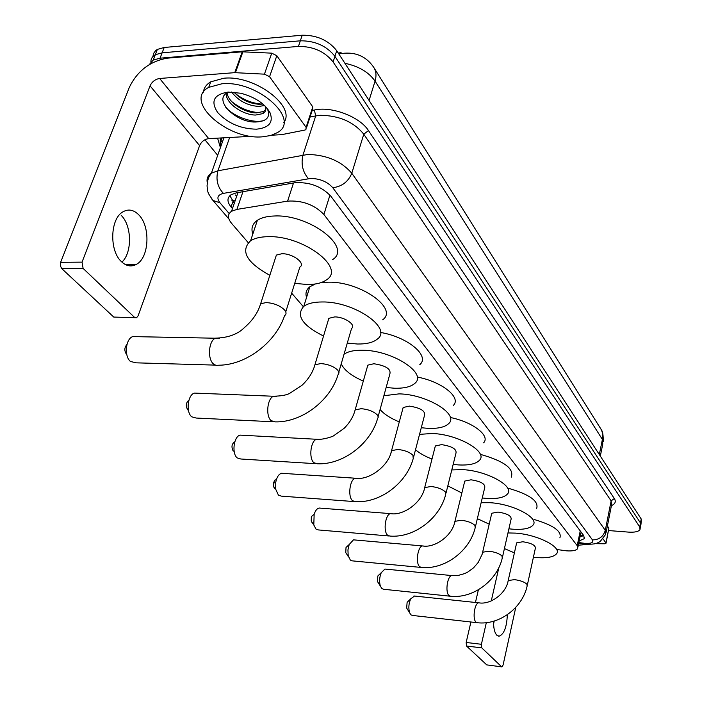 <?xml version="1.0" encoding="UTF-8"?>
<svg xmlns="http://www.w3.org/2000/svg" width="702" height="702" viewBox="0 0 702 702"><rect width="100%" height="100%" fill="white"/><g stroke="black" fill="none" stroke-linecap="round" stroke-linejoin="round"><path stroke-width="1.05" d="M557.397 549.578L566.268 550.816C572.279 551.254 576.061 550.535 577.614 548.674L577.202 545.665L323.903 214.479C314.399 204.703 302.299 200.254 287.601 201.123L236.899 209.407L231.537 211.276C227.43 214.233 227.439 218.243 231.555 223.306L248.21 242.655M291.655 293.129L303.343 306.695M149.193 64.645L153.229 60.065L160.056 58.187L298.42 46.42L300.324 40.813C315.058 40.707 326.588 45.876 334.924 56.309L640.478 522.972L640.759 525.64L640.478 522.972L334.924 56.309C326.588 45.876 315.058 40.707 300.324 40.813L162.127 52.825L300.324 40.813L302.22 35.214C316.935 35.091 328.439 40.26 336.741 50.719L641.224 519.006L641.014 524.297M150.877 61.855C150.895 58.792 152.369 56.414 155.3 54.721L162.127 52.825L155.3 54.721C152.369 56.414 150.895 58.792 150.877 61.855M152.931 56.546L153.51 53.527L155.695 50.562L157.362 49.403L164.189 47.482L302.22 35.214M579.211 540.882L584.178 538.724L583.792 535.687L330.853 196.209C321.419 186.284 309.345 181.809 294.621 182.792L236.372 192.822L231.098 194.708C226.957 197.727 226.939 201.816 231.063 206.967L232.459 208.608M583.766 535.652L580.063 536.74M298.42 46.42C313.18 46.341 324.736 51.509 333.099 61.916L639.724 526.956L640.013 529.606C638.53 531.66 634.687 532.493 628.492 532.107L608.555 530.554M217.69 155.335L204.914 139.751M234.275 203.308L229.87 195.674M588.583 544.331L578.325 545.208M494.199 621.051L493.576 624.052M493.559 621.235C493.48 628.027 494.568 632.686 496.823 635.222L499.061 636.223C504.018 634.336 506.783 627.158 507.344 614.706M603.132 539.022L605.958 542.936L608.88 528.158L606.063 543.164M607.388 526.026L608.88 528.158M501.825 666.891L486.749 664.891L501.921 666.9L503.08 665.031L515.768 607.37M466.532 646.033L466.163 642.47L481.405 644.287L481.765 647.867L466.532 646.033L486.749 664.891M478.395 589.777L475.447 602.465M470.91 621.998L466.163 642.47M481.765 647.867L501.605 666.76M481.405 644.287L486.319 622.674M491.277 600.903L498.868 567.558M595.164 543.664L604.589 543.778L605.958 542.936M221.779 83.81C257.573 79.958 301.333 119.796 277.448 132.573L270.814 135.504L262.425 136.82C227.588 140.225 182.924 100.772 208.722 87.364L221.779 83.81M203.396 92.164C203.94 87.847 206.388 84.398 210.749 81.827L223.789 78.238C254.765 74.789 296.428 106.511 283.783 122.604M228.624 92.05C211.609 99 235.881 122.876 255.607 122.016C266.488 121.516 270.507 117.357 267.664 109.53L269.998 112.653C273.64 122.288 269.164 127.799 256.563 129.177C240.821 128.931 227.852 123.376 217.655 112.513C210.363 101.255 213.847 94.445 228.124 92.076L240.768 93.234C255.019 97.087 264.768 103.554 269.998 112.653M227.079 92.857C228.089 102.641 244.814 112.987 256.467 112.882L263.496 111.478L265.786 109.442M226.211 93.445C225.482 103.291 243.296 115.251 255.721 115.031L262.75 113.636C265.707 111.899 266.523 109.398 265.189 106.142M233.994 92.146C241.111 99.64 249.587 103.694 259.433 104.291L262.89 104.028M231.581 92.006C238.426 100.816 247.464 105.625 258.696 106.432L264.566 105.528M263.496 111.478L262.794 113.619M234.968 93.252C243.261 99.833 252.334 103.457 262.179 104.133M231.669 101.553C240.172 108.345 249.464 112.057 259.538 112.689M263.127 112.548L264.443 112.373M225.798 107.476C235.17 117.717 255.3 123.991 264.549 120.235M407.186 608.897L406.669 608.064L407.116 602.325L408.327 601.158M414.496 596.033L410.749 598.824C408.661 603.562 408.301 608.222 409.652 612.82L410.916 614.838L412.399 615.435L476.877 622.665M527.351 585.02L535.389 548.157C535.521 545.243 531.335 543.102 522.832 541.742L516.646 542.857L516.426 543.813M507.967 532.941L515.619 533.125C537.574 534.564 562.477 547.367 556.502 553.834C553.615 557.116 546.788 558.344 536.03 557.52L533.406 557.239M534.204 519.506C553.501 525.254 562.065 531.379 559.871 537.89M514.399 552.869L504.413 548.578M378.08 582.502L377.465 581.484L377.834 575.965L379.387 574.473M385.688 569.129L384.95 569.059L381.265 572.665C379.413 577.255 379.115 581.739 380.37 586.117L381.87 588.592L383.608 589.268L449.982 596.191M502.518 556.949L511.135 519.024C511.398 515.812 507.019 513.495 497.999 512.065L491.769 513.259L491.497 514.408M481.133 502.711L490.171 502.711C513.32 503.983 539.838 518.137 532.95 525.184C529.861 528.571 522.981 529.896 512.302 529.159L508.906 528.817M508.66 488.355C529.887 494.559 539.197 501.351 536.574 508.739M489.224 524.166L477.351 518.655M346.498 553.86L345.761 552.571L346.025 547.463L349.192 544.524L347.946 549.903L348.157 555.405L350.333 560.108L352.386 560.872L420.735 567.4M354.422 539.926L353.475 539.847L349.192 544.524M475.508 526.412L484.775 487.407C485.205 483.853 480.616 481.318 471.007 479.808L464.759 481.081L464.426 482.476M451.798 469.936L462.478 469.62C486.977 470.673 515.321 486.46 507.327 494.155C504.027 497.621 497.104 499.034 486.565 498.402L482.265 497.981M480.773 454.466C504.238 461.17 514.39 468.743 511.231 477.176M461.855 492.997L447.823 485.881M312.109 522.665L311.214 520.981L311.355 516.611L314.154 514.303L313.803 524.973L315.988 529.08L318.436 529.94L388.82 535.977M320.384 508.134L319.147 508.037C317.032 508.485 315.365 510.573 314.154 514.303M446.033 493.094L456.01 452.974C456.669 449.017 451.86 446.235 441.567 444.629L435.337 445.972L434.907 447.657M419.542 434.354L432.248 433.494C458.257 434.266 488.689 452.027 479.334 460.424C475.816 463.943 468.883 465.444 458.546 464.926L453.167 464.408M450.28 417.479C473.034 422.069 490.68 435.889 483.564 442.883M431.993 459.047C424.982 456.318 419.489 453.22 415.523 449.736M274.517 488.574L273.403 486.135L273.517 482.792L274.824 480.159L276.386 479.606M283.187 473.376L281.563 473.271C278.747 474.096 276.816 477.079 275.754 482.221L275.702 489.224L278.431 495.156L281.388 496.13L353.834 501.553M413.732 456.572L424.517 415.338C425.465 410.907 420.401 407.827 409.327 406.107L403.159 407.493L402.606 409.556M383.88 395.735L399.096 393.875C426.842 394.287 459.67 414.478 448.631 423.657C444.875 427.185 437.978 428.746 427.939 428.352L421.279 427.729M417.163 377.018C442.067 381.669 461.846 397.744 453.22 405.519M399.289 421.902C390.409 418.26 384.012 414.127 380.089 409.494M233.257 451.158C231.16 446.972 231.686 443.848 234.828 441.76M242.374 435.249L240.216 435.126C233.854 436.074 231.528 453.448 237.188 457.906L240.812 459.003L315.321 463.662M378.185 416.383L389.864 374.026C391.181 369.041 385.854 365.61 373.876 363.741L367.822 365.145L367.102 367.69M344.033 354.247C347.973 351.456 354.159 350.123 362.583 350.245C392.33 350.193 427.93 373.403 414.777 383.406C410.802 386.881 403.992 388.487 394.366 388.224L386.153 387.478M380.502 332.45C407.906 337.021 430.352 356.002 419.787 364.645M363.311 381.089C351.5 375.921 344.147 370.165 341.242 363.812M187.767 409.898C185.521 405.984 185.907 402.737 188.917 400.166M197.411 393.208L194.498 393.094C187.75 394.559 185.67 412.03 191.707 416.812L196.174 418.041L272.709 421.744M338.873 371.928L351.553 328.466C356.555 325.061 344.542 316.76 334.696 316.918L328.852 318.322L327.904 321.463M323.534 336.039C302.264 325.316 295.691 315.417 303.799 306.335C307.792 303.44 313.917 301.983 322.183 301.965C354.229 301.307 393.059 328.317 377.264 339.171C373.095 342.523 366.462 344.138 357.362 344.006L347.288 343.094M320.735 282.713L328.194 282.178C360.108 281.274 398.56 308.555 382.748 319.752M306.555 297.446C305.177 293.173 306.283 289.61 309.854 286.767L315.33 283.985M126.544 354.37C124.166 350.833 124.315 347.516 126.983 344.428M136.951 336.67L132.731 336.591C125.579 338.864 123.973 356.283 130.458 361.486L136.328 362.837L215.11 365.11M285.758 311.881L299.824 267.155C306.133 263.434 292.664 253.29 281.827 253.747L276.377 255.072L275.061 259.135M269.84 275.289C246.516 262.451 240.093 250.939 250.579 240.768C254.624 238.215 260.284 236.864 267.559 236.688C302.887 235.047 346.332 268.032 326.439 279.879C322.13 282.95 315.847 284.503 307.599 284.538L294.735 283.362M252.808 234.082C250.851 228.369 252.387 223.762 257.415 220.27C261.46 217.646 267.102 216.225 274.35 215.997C309.529 214.084 352.509 247.394 332.608 259.617M121.192 215.33C131.95 225.79 132.336 252.641 121.92 262.118M121.349 261.574C126.202 266.146 131.177 267.093 136.258 264.426C149.201 258.064 150.798 226.597 138.777 214.856C133.626 209.661 128.264 208.705 122.71 211.969C110.117 219.033 109.258 250.693 121.349 261.574M269.568 76.711L264.443 74.158L234.758 72.657L242.225 51.808L271.744 53.159L276.816 55.721L269.568 76.711L306.09 127.334L312.785 106.888L312.592 109.24L306.449 128.01M276.816 55.721L312.785 106.888M242.225 51.808L167.445 58.152C150.061 61.153 137.355 70.902 129.326 87.39L60.626 262.32L82.037 262.127L150.044 85.837C152.062 81.669 155.256 79.212 159.644 78.475L234.758 72.657M135.03 317.708L113.742 317.067L136.6 317.725L138.118 315.795L199.605 145.595C201.456 141.558 204.501 139.242 208.731 138.619L251.518 136.311M82.037 262.127L83.108 268.41L61.706 268.559L113.742 317.067M61.706 268.559L60.319 265.733L60.626 262.32M83.108 268.41L134.486 317.313M271.779 135.214L281.792 134.635L304.922 130.045L305.914 129.659L306.09 127.334M580.651 533.862L581.3 532.344M236.662 196.341L235.53 194.989M231.748 200.167L235.091 200.912M580.238 530.914L577.202 545.665M242.953 191.69L236.899 209.407M293.506 182.976L287.601 201.123M329.949 195.086L323.903 214.479M338.847 53.966L339.057 53.905C353.826 51.185 365.242 55.449 373.288 66.69C376.132 70.604 376.72 75.404 375.061 81.107C368.743 72.157 358.696 66.225 344.91 63.294M341.111 52.685L338.224 53.001M600.315 456.089L602.772 444.05L602.395 439.461C603.246 435.003 602.448 431.046 600.008 427.597L374.473 68.568M599.306 454.545L602.395 439.461L375.061 81.107L369.085 100.465M336.741 50.719L333.099 61.916M641.224 519.006L639.724 526.956M164.189 47.482L160.056 58.187M578.869 542.549L585.056 543.401C591.295 543.673 593.76 542.514 592.47 539.917L332.766 187.715C327.483 181.792 320.165 178.694 310.819 178.413L223.376 193.375C217.506 194.831 216.374 197.982 219.998 202.817L229.212 213.592M207.283 182.625C206.449 178.668 207.818 175.509 211.372 173.175L217.927 170.788L307.845 154.449C326.693 154.914 341.339 161.179 351.79 173.245L605.291 530.335L605.756 534.266L600.14 541.584C596.577 543.19 596.867 544.287 586.653 544.243M312.188 110.477L314.373 110.021C331.572 105.958 359.933 116.813 368.48 130.59L614.32 498.517L611.135 500.895L605.291 530.335C603.378 536.618 599.104 539.812 592.47 539.917M332.766 187.715C341.953 186.548 348.289 181.73 351.79 173.245L363.785 134.17C353.597 121.85 339.171 115.567 320.516 115.303L315.698 115.918L302.992 154.993C300.86 164.049 302.659 171.937 308.397 178.659M614.32 498.517C616.216 501.588 615.25 503.957 611.424 505.624M606.151 532.239L611.556 504.975L611.135 500.895L363.785 134.17L368.48 130.59M220.41 147.648L217.585 138.145M222.209 142.55L220.568 139.479M223.376 193.375C217.515 187.013 215.698 179.484 217.927 170.788L229.651 137.487M314.373 110.021L315.698 115.918L310.021 117.076M222.192 137.89L220.331 141.971L220.735 146.736M219.998 202.817L212.969 200.439L211.916 199.175M583.169 543.181L583.897 543.953L586.073 544.199M232.888 201.667L231.063 206.967M516.646 542.857L508.195 580.563C506.072 593.822 490.189 604.975 478.852 602.825C474.657 602.562 472.209 618.997 475.991 622.13L477.378 622.727C499.262 625.368 522.507 607.923 527.158 585.898L526.842 584.152C524.341 581.897 520.2 580.396 514.408 579.633L508.195 580.563L507.994 581.467M413.926 595.98L479.405 602.886M491.769 513.259L482.142 554.29L478.22 562.442L473.604 567.778L467.953 571.954L464.68 573.587L458.081 575.464L451.939 575.57C447.437 575.447 444.954 592.216 448.999 595.586L450.623 596.252C473.201 598.745 497.235 580.659 502.272 558.002L501.948 555.975C499.262 553.545 494.919 551.947 488.925 551.193L482.678 552.211L482.423 553.29M384.95 569.059L452.65 575.649M464.759 481.081L454.94 521.349C452.492 535.766 434.608 548.236 422.639 545.945C417.795 545.998 415.312 563.092 419.638 566.716L421.56 567.479C444.866 569.761 469.726 551.009 475.21 527.685L474.868 525.333C471.972 522.683 467.418 520.998 461.205 520.261L454.94 521.349L454.615 522.657M353.475 539.847L423.56 546.033M435.337 445.972L424.684 487.644C422.034 502.737 402.948 516.005 390.628 513.61C385.424 513.899 382.959 531.3 387.601 535.205L389.891 536.074C413.952 538.092 439.663 518.629 445.647 494.638L445.305 491.883C442.172 488.996 437.381 487.197 430.94 486.486L424.684 487.644L424.271 489.233M319.147 508.037L391.83 513.724M403.159 407.493L391.558 450.666C388.662 466.514 368.217 480.703 355.493 478.202C349.903 478.799 347.516 496.463 352.483 500.675L355.256 501.658C380.08 503.334 406.686 483.143 413.241 458.476L412.908 455.221C409.503 452.062 404.449 450.14 397.753 449.464L391.558 450.666L391.032 452.606M281.563 473.271L357.09 478.334M367.822 365.145L355.133 409.924C353.413 416.611 349.736 422.753 344.094 428.352L333.643 435.775C332.994 436.521 322.525 440.04 316.751 439.25C310.758 440.251 308.511 458.125 313.829 462.671L317.225 463.776C342.83 465.022 370.358 444.068 377.544 418.717L378.317 416.997L377.237 414.856C373.525 411.381 368.181 409.327 361.214 408.687L355.133 409.924L354.449 412.302M240.216 435.126L318.875 439.399M328.852 318.322L314.908 364.794C312.829 372.376 308.459 379.264 301.79 385.468L289.654 393.374C286.469 395.112 281.177 396.06 273.789 396.209C267.409 397.736 265.391 415.733 271.077 420.63L275.289 421.876C301.658 422.56 330.133 400.833 338.022 374.824L339.057 372.788L337.785 370.208C333.704 366.365 328.036 364.154 320.779 363.566L314.908 364.794L314.005 367.734M194.498 393.094L276.658 396.376M276.377 255.072L260.644 303.747C258.029 312.513 252.685 320.393 244.621 327.395C237.908 334.196 228.22 337.785 215.549 338.153C208.757 340.514 207.187 358.485 213.311 363.838L216.014 365.435L218.875 365.215C246.086 365.084 275.746 342.409 284.582 315.646C286.539 314.242 286.504 312.311 284.459 309.872C279.879 305.502 273.762 303.071 266.119 302.58L260.644 303.747L259.371 307.52M132.731 336.591L219.673 338.303M150.044 85.837L199.605 145.595M159.644 78.475L208.731 138.619M242.901 51.799L235.433 72.648M264.443 74.158L271.744 53.159M580.326 535.451L583.59 535.424M580.835 532.993L577.922 547.139M237.96 192.55L231.537 211.276M601.281 429.703C602.658 431.195 603.316 435.214 603.272 441.751M157.362 49.403L153.229 60.065M584.494 537.17L584.178 538.724M640.268 528.273L640.759 525.64M228.896 218.963L212.969 200.439C207.546 192.322 207.88 193.515 207.046 185.828C208.029 176.237 209.363 176.799 211.372 173.175L223.894 137.803M221.481 137.934C219.884 139.312 219.735 141.971 221.033 145.893M578.738 543.19L583.634 543.918M498.332 636.144L499.061 636.223M208.722 87.364L210.749 81.827M406.669 608.064L409.652 612.82M407.116 602.325L410.749 598.824M377.465 581.484L380.37 586.117M377.834 575.965L381.265 572.665M345.761 552.571L348.543 556.984M311.214 520.981L313.803 524.973M273.403 486.135L275.702 489.224M273.42 483.274L275.754 482.221M303.799 306.335L309.854 286.767M250.579 240.768L257.415 220.27M125.289 264.522L136.258 264.426"/></g></svg>
